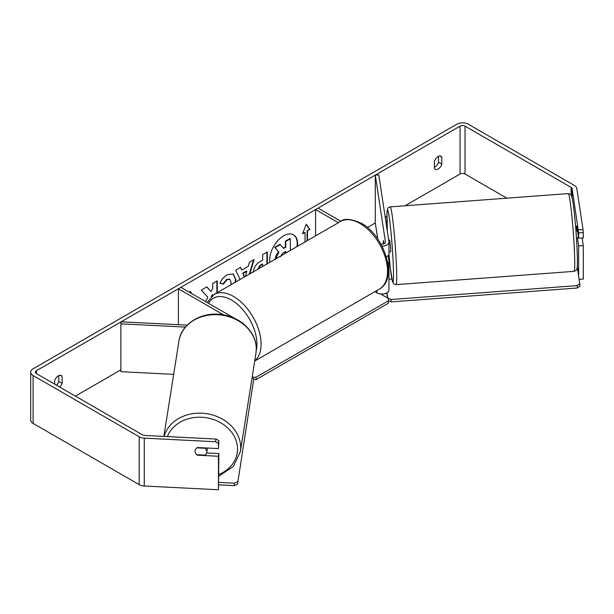 <?xml version="1.0" encoding="UTF-8"?>
<svg xmlns="http://www.w3.org/2000/svg" width="614" height="614" viewBox="0 0 614 614"><rect width="100%" height="100%" fill="white"/><g stroke="black" fill="none" stroke-linecap="round" stroke-linejoin="round"><path stroke-width="0.92" d="M388.931 253.244A7.038 4.06 180 0 1 388.961 253.597A7.038 4.06 180 0 1 386.313 256.767M380.895 244.05A3.515 2.034 180 0 0 385.438 242.108A3.515 2.034 180 0 0 385.431 241.931L375.3 175.09L378.807 174.913L388.931 241.755A7.038 4.06 180 0 1 388.961 242.108A7.038 4.06 180 0 1 382.031 246.168M388.931 289.616A7.038 4.06 180 0 1 388.961 289.969A7.038 4.06 180 0 1 384.617 293.722A7.038 4.06 180 0 1 376.95 292.847L374.893 291.658M340.877 221.278L318.09 208.123L315.604 209.558L315.604 235.86M338.383 222.713L315.604 209.558M387.848 263.444A7.038 4.06 0 0 0 388.961 261.257A7.038 4.06 0 0 0 388.931 260.896L388.117 255.524M375.3 175.09L375.3 222.959L377.725 238.984M383.289 243.981A5.864 0.414 87.1 0 1 383.282 243.083L383.428 240.696M383.489 240.604L383.965 243.758M243.812 324.154A7.038 4.06 0 0 0 242.231 322.757L241.179 322.15M185.405 327.085L120.874 323.831L121.181 321.805L187.178 325.144M223.696 314.928L178.398 288.772L178.398 324.699M234.832 318.489L180.884 287.337L178.398 288.772M120.874 323.831L120.874 371.693L173.678 374.363M207.425 448.036A5.864 4.866 9 0 1 207.402 448.212L206.734 452.411A5.864 4.866 9 0 1 205.107 455.12L196.764 454.698A5.864 4.866 9 0 1 195.851 453.631A5.864 4.766 8.6 0 1 195.137 450.661A5.864 4.766 8.6 0 1 197.432 447.529L218.454 448.596L218.454 443.277L215.537 441.75L215.944 439.048L218.868 440.576L218.454 448.596M196.91 447.867L205.122 448.281A5.864 4.866 9 0 1 206.788 451.789A5.864 4.866 9 0 1 206.734 452.411M195.106 451.198A5.864 4.866 9 0 1 195.152 450.607M297.475 246.329A19.771 11.413 120 0 0 293.53 234.817A19.771 11.413 120 0 0 283.645 235.799A19.771 11.413 120 0 0 269.815 262.301M296.992 246.605A19.771 11.413 120 0 0 293.323 234.702M438.511 156.332L438.511 162.226A5.864 3.385 -60 0 1 434.773 167.077A5.864 3.385 -60 0 1 434.359 167.292M438.089 168.996A5.864 3.385 -60 0 1 435.165 169.287A5.864 3.385 -60 0 1 434.359 168.451L434.359 161.405A5.864 3.385 -60 0 1 441.021 156.263A5.864 3.385 -60 0 1 441.827 157.1L441.827 164.138A5.864 3.385 -60 0 1 438.089 168.996M576.699 226.259A5.864 0.414 87.1 0 1 576.792 226.052L578.626 238.194L583.3 237.956L583.3 232.637L578.626 232.867L578.626 238.194M217.295 292.617L217.295 280.828L212.697 283.484L212.697 288.434L211.016 291.566L206.849 286.861L201.331 290.046L207.824 297.214L205.521 301.566M212.267 295.695L212.697 294.858L212.697 295.372M240.036 279.493L235.722 270.191L240.619 267.366L241.816 270.068L248.24 266.361L249.407 262.285L254.15 259.553L249.837 273.836M506.865 198.168L465.036 174.023A3.515 2.034 0 0 0 460.063 174.023L405.063 205.774M386.889 216.266L385.216 217.233M375.3 222.959L367.41 227.518M120.874 369.851L75.384 396.114M578.626 232.867L572.141 188.659A3.515 2.034 0 0 0 571.12 187.4L465.036 126.154A3.515 2.034 0 0 0 460.063 126.154L36.418 370.741A3.515 2.034 0 0 0 35.389 372.176A3.515 2.034 0 0 0 36.418 373.619L142.502 434.865A3.515 2.034 0 0 0 144.681 435.449L215.944 439.048M59.804 387.112A5.864 3.385 120 0 0 62.121 383.359L62.121 376.313A5.864 3.385 120 0 0 61.323 375.476A5.864 3.385 120 0 0 54.661 380.626L54.661 384.149M189.741 292.456L190.21 291.243L191.959 293.73M307.1 240.772L307.1 230.741L310.009 229.544L306.271 224.233L302.541 233.85L305.028 232.414L305.028 241.97M307.514 230.979L307.514 240.527M253.313 272.393C253.628 267.658 256.007 263.989 260.443 261.387L262.723 260.075L262.723 254.603L267.313 251.947L267.313 263.744M230.772 284.842L231.125 282.417L229.843 279.309L227.172 279.585L223.427 284.075L219.966 283.223C221.362 279.738 223.811 276.883 227.31 274.665L233.404 273.998L235.86 279.631L235.661 282.018M578.373 229.805L583.047 229.567L576.807 188.429A8.205 4.735 0 0 0 574.435 185.489L468.352 124.243A8.205 4.735 0 0 0 456.747 124.243L33.102 368.83A8.205 4.735 0 0 0 30.7 372.176A8.205 4.735 0 0 0 33.102 375.53L139.186 436.777A8.205 4.735 0 0 0 144.275 438.15L215.537 441.75M56.488 385.201A5.864 3.385 120 0 0 58.806 381.447L58.806 375.553M30.7 372.176L30.7 420.045A8.205 4.735 0 0 0 33.102 423.391L139.186 484.646A8.205 4.735 0 0 0 144.275 486.012L218.454 489.757L218.868 453.554L218.454 456.256L197.432 455.189A5.864 4.766 8.6 0 1 196.787 454.698M218.454 456.256L218.454 489.757M218.868 440.576L218.454 443.277M218.868 453.554L206.611 452.94M578.626 275.341L578.626 245.846L583.3 245.615L583.3 279.117L579.232 279.324M578.626 245.846L577.406 237.779M583.047 229.567L583.3 232.637M583.3 245.615L582.149 238.009M441.827 157.1L439.9 155.987M441.827 164.138L438.511 162.226M197.501 454.736L197.432 455.189M62.121 376.313L60.195 375.208M62.121 383.359L58.806 381.447M283.461 248.117L285.341 247.035L285.341 241.225L289.946 238.57L290.361 238.808L290.361 250.435M285.341 241.225L285.756 241.463L290.361 238.808M285.341 247.035L285.756 247.273L285.756 241.463M275.21 259.661C275.318 256.675 276.453 254.05 278.626 251.794L274.658 247.388L279.976 244.326L283.737 248.44L285.756 247.273M280.391 244.564L275.072 247.634L274.658 247.388M278.626 251.794L275.072 247.634M275.671 258.916L279.04 252.032M190.117 291.473L191.545 293.492M302.786 233.236L305.028 232.414M307.1 230.741L309.594 229.306L306.186 224.463M309.594 229.306L310.009 229.544M243.136 273.414L242.722 273.176L246.414 271.043L246.828 271.281L243.136 273.414L244.595 276.86M242.722 273.176L244.341 277.006M253.559 259.891L249.246 274.174M240.373 267.504L241.816 270.068M245.354 276.415L246.828 271.281M262.723 266.392L262.308 263.989L260.129 265.248L257.496 269.408M262.723 264.235L260.543 265.486L257.911 269.5M266.898 252.193L266.898 263.982M211.016 291.566L206.718 286.938M216.88 292.855L216.88 281.066M211.308 296.516L212.283 294.62L212.697 294.858M233.19 273.882L235.446 279.385L235.147 282.317M229.628 279.201L226.758 279.347L223.012 283.837L223.427 284.075M223.012 283.837L220.027 283.1M285.756 253.091L285.756 251.441L282.716 253.198L280.253 256.898M285.341 253.336L285.341 251.679M380.526 293.952L388.347 298.465L388.347 300.86L256.115 377.203L256.115 379.598L253.812 379.598M388.347 300.86L388.347 303.255L256.115 379.598M252.162 377.203L256.115 377.203M218.868 482.427L234.348 483.21L234.341 485.651L237.518 484.185L253.812 378.731L237.518 484.185M218.868 484.868L234.341 485.651M237.526 481.737L234.348 483.21M252.101 377.595L253.812 378.731M577.551 231.064L576.669 231.133L575.993 226.221L575.579 226.251M576.055 226.305L576.822 226.251M388.7 240.212L389.775 240.128L390.727 249.345L390.65 251.824L388.961 251.947M383.32 243.973L383.282 243.083M383.781 243.835L383.305 240.703M578.557 237.695L576.454 237.94M388.961 279.216L391.878 278.994M577.283 266.461L579.984 286.093L577.321 287.997L391.103 301.904L388.347 300.63M577.321 287.997L577.229 285.61L391.018 299.517L391.103 301.904M387.564 298.013L386.789 292.909M387.848 298.181L387.043 292.755M387.848 298.051L391.018 299.517M577.229 285.61L579.892 283.706M376.95 290.476L376.95 292.847M163.861 436.416L178.935 341.1A38.981 32.358 9 0 1 220.019 314.905A38.981 32.358 9 0 1 256.276 349.151A38.981 32.358 9 0 1 255.946 353.28L240.366 451.766A38.981 32.358 -171 0 0 240.696 447.644A38.981 32.358 -171 0 0 206.381 413.636A38.981 32.358 -171 0 0 164.053 436.431M167.361 436.592A36.049 29.925 9 0 1 207.125 417.873A36.049 29.925 9 0 1 237.526 449.11A36.049 29.925 9 0 1 218.868 474.476M460.063 126.154L460.063 174.023M36.418 370.741L36.418 373.619M144.275 438.15L144.275 486.012M465.036 126.154L465.036 174.023M571.12 187.4L571.12 195.022M572.141 188.659L572.141 197.815M33.102 375.53L33.102 423.391M139.186 436.777L139.186 484.646M260.129 265.248L260.543 265.486M235.446 279.385L235.86 279.631M235.446 279.447L235.86 279.685M226.758 279.347L227.172 279.585M379.444 289.033A38.981 22.511 -120 0 0 385.423 257.796A38.981 22.511 -120 0 0 359.957 223.442A38.981 22.511 -120 0 0 340.463 221.508C344.124 218.147 351.108 218.745 361.423 223.296C384.579 235.584 398.394 279.193 379.444 289.033L254.718 361.04M340.463 221.508L214.033 294.505A38.981 22.511 60 0 1 233.527 296.432A38.981 22.511 60 0 1 258.471 329.127A38.981 22.511 60 0 1 254.749 360.825M256.23 350.686A36.049 20.815 -120 0 0 231.455 300.023A36.049 20.815 -120 0 0 208.545 303.316M574.574 254.879A38.981 2.111 -94.3 0 0 571.711 214.509A38.981 2.111 -94.3 0 0 568.272 193.587C572.141 195.16 570.268 192.942 572.294 198.529C574.543 210.095 576.561 235.492 577.244 253.091C577.636 266.23 577.221 267.85 576.937 268.786L576.707 269.431C576.899 269.983 576.024 270.62 574.075 271.334A38.981 2.111 -94.3 0 0 574.574 254.879M387.319 231.125L386.997 212.137L387.641 208.699C387.457 208.177 388.324 207.57 390.228 206.88A38.981 2.111 85.7 0 1 393.674 227.802A38.981 2.111 85.7 0 1 396.529 268.18A38.981 2.111 85.7 0 1 396.038 284.635L574.075 271.334M396.038 284.635L394.034 284.075L392.592 281.941L390.274 267.765L388.908 254.089A36.049 1.949 -94.3 0 0 392.469 281.258A36.049 1.949 -94.3 0 0 393.359 266.714A36.049 1.949 -94.3 0 0 389.153 216.604A36.049 1.949 -94.3 0 0 387.073 225.238A36.049 1.949 -94.3 0 0 387.327 231.171M388.961 242.108L388.961 253.597M388.961 261.257L388.961 289.969M240.366 451.766L233.32 466.456L218.868 476.103M255.946 353.28L256.284 349.013C256.667 333.057 241.816 317.883 223.557 314.905C202.981 310.707 181.268 323.118 178.935 341.1M229.843 279.309L229.429 279.071M214.033 294.505L207.164 302.51M390.228 206.88L568.272 193.587"/></g></svg>
